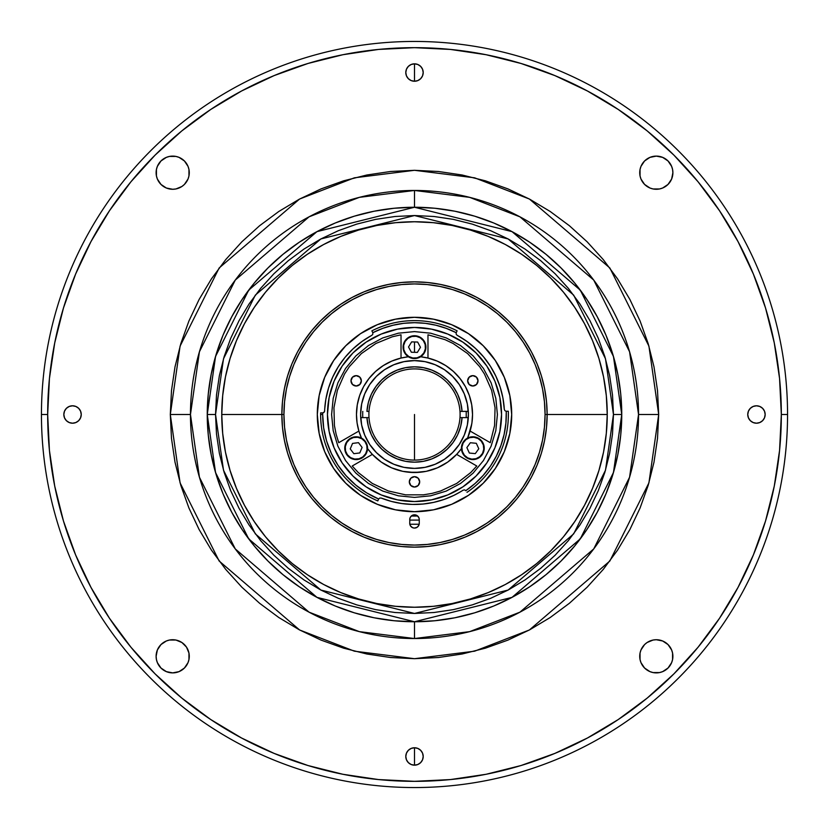 <?xml version="1.0" encoding="UTF-8"?>
<svg xmlns="http://www.w3.org/2000/svg" width="829" height="829" viewBox="0 0 829 829"><rect width="100%" height="100%" fill="white"/><g stroke="black" fill="none" stroke-linecap="round" stroke-linejoin="round"><path stroke-width="1.24" d="M414.5 341.962L414.5 352.325L414.5 341.962M414.5 207.25L414.5 190.463A224.037 224.037 0 0 0 190.463 414.5L199.426 477.235L235.27 548.922L309.072 612.175L359.351 631.646L414.5 638.537L469.649 631.646L519.928 612.175L593.73 548.922L629.574 477.235L638.537 414.5L658.692 414.5L648.92 482.872L609.854 561.015L529.41 629.967L474.613 651.179L414.5 658.692L354.387 651.179L299.59 629.967L219.146 561.015L180.08 482.872L170.308 414.5L190.463 414.5A224.037 224.037 0 0 0 414.5 638.537L414.5 621.75L434.81 620.755L454.934 617.771L474.665 612.828L493.815 605.978L512.198 597.274L529.638 586.818L545.979 574.704L561.046 561.046L574.704 545.979L586.818 529.638L597.274 512.198L605.978 493.815L612.828 474.665L617.771 454.934L620.755 434.81L621.75 414.5L620.755 394.189L617.771 374.066L612.828 354.335L605.978 335.185L597.274 316.802L586.818 299.362L574.704 283.021L561.046 267.954L545.979 254.296L529.638 242.182L512.198 231.726L493.815 223.022L474.665 216.172L454.934 211.229L434.81 208.245L414.5 207.25L414.5 190.463L414.5 207.25L394.189 208.245L374.066 211.229L354.335 216.172L335.185 223.022L316.802 231.726L299.362 242.182L283.021 254.296L267.954 267.954L254.296 283.021L242.182 299.362L231.726 316.802L223.022 335.185L216.172 354.335L211.229 374.066L208.245 394.189L207.25 414.5L208.245 434.81L211.229 454.934L216.172 474.665L223.022 493.815L231.726 512.198L242.182 529.638L254.296 545.979L267.954 561.046L283.021 574.704L299.362 586.818L316.802 597.274L335.185 605.978L354.335 612.828L374.066 617.771L394.189 620.755L414.5 621.75L414.5 638.537A224.037 224.037 0 0 0 638.537 414.5A224.037 224.037 0 0 0 414.5 190.463L359.351 197.354L309.072 216.825L235.27 280.078L199.426 351.765L190.463 414.5L170.308 414.5L180.08 346.128L219.146 267.985L299.59 199.033L354.387 177.82L414.5 170.308L474.613 177.82L529.41 199.033L609.854 267.985L648.92 346.128L658.692 414.5L638.537 414.5L629.574 351.765L593.73 280.078L519.928 216.825L469.649 197.354L414.5 190.463M423.204 72.537A8.704 8.704 0 0 1 414.5 81.242A8.704 8.704 0 0 1 405.796 72.537L406.459 69.211L405.796 72.537A8.704 8.704 0 0 1 414.5 63.833A8.704 8.704 0 0 1 423.204 72.537L422.541 69.211L423.204 72.537L422.541 75.864L420.655 78.693L422.541 75.864M672.889 172.691A16.58 16.58 0 0 1 656.309 189.271A16.58 16.58 0 0 1 639.729 172.691A16.58 16.58 0 0 1 656.309 156.111A16.58 16.58 0 0 1 672.889 172.691L672.568 169.458L672.889 172.691L671.625 179.043L672.568 175.935M189.271 172.691A16.58 16.58 0 0 1 172.691 189.271A16.58 16.58 0 0 1 156.111 172.691A16.58 16.58 0 0 1 172.691 156.111A16.58 16.58 0 0 1 189.271 172.691L188.96 169.458L188.96 175.935L188.017 179.043L188.96 175.935M189.271 656.309A16.58 16.58 0 0 1 172.691 672.889A16.58 16.58 0 0 1 156.111 656.309A16.58 16.58 0 0 1 172.691 639.729A16.58 16.58 0 0 1 189.271 656.309L188.96 659.542L188.96 653.065L186.484 647.097L181.903 642.516L175.935 640.04L179.043 640.983M672.889 656.309A16.58 16.58 0 0 1 656.309 672.889A16.58 16.58 0 0 1 639.729 656.309A16.58 16.58 0 0 1 656.309 639.729A16.58 16.58 0 0 1 672.889 656.309L672.568 659.542L672.568 653.065L671.625 649.957L668.029 644.579L662.651 640.983L656.309 639.729L659.542 640.04M765.167 414.5A8.704 8.704 0 0 1 756.462 423.204A8.704 8.704 0 0 1 747.758 414.5A8.704 8.704 0 0 1 756.462 405.796A8.704 8.704 0 0 1 765.167 414.5L764.504 417.826L765.167 414.5L764.504 411.174L762.618 408.345L759.789 406.459L756.462 405.796L759.789 406.459L762.618 408.345L764.504 411.174M81.242 414.5A8.704 8.704 0 0 1 72.537 423.204A8.704 8.704 0 0 1 63.833 414.5A8.704 8.704 0 0 1 72.537 405.796A8.704 8.704 0 0 1 81.242 414.5L80.579 411.174L81.242 414.5L80.579 417.826L81.242 414.5M423.204 756.462A8.704 8.704 0 0 1 414.5 765.167A8.704 8.704 0 0 1 405.796 756.462A8.704 8.704 0 0 1 414.5 747.758A8.704 8.704 0 0 1 423.204 756.462L422.541 759.789L423.204 756.462L422.541 753.136L420.655 750.307L417.826 748.421L414.5 747.758L414.5 765.167L414.5 747.758L411.174 748.421L414.5 747.758L417.826 748.421M414.5 81.242L414.5 63.833L414.5 81.242L417.826 80.579L414.5 81.242L411.174 80.579L414.5 81.242M41.45 414.5A373.05 373.05 0 0 1 414.5 41.45A373.05 373.05 0 0 1 787.55 414.5A373.05 373.05 0 0 0 414.5 41.45A373.05 373.05 0 0 0 41.45 414.5L47.667 414.5A366.832 366.832 0 0 1 414.5 47.667A366.832 366.832 0 0 1 781.332 414.5L787.55 414.5L781.332 414.5A366.832 366.832 0 0 1 414.5 781.332A366.832 366.832 0 0 1 47.667 414.5L41.45 414.5A373.05 373.05 0 0 0 414.5 787.55A373.05 373.05 0 0 0 787.55 414.5A373.05 373.05 0 0 1 414.5 787.55A373.05 373.05 0 0 1 41.45 414.5M520.985 63.46L554.881 75.594L520.985 63.46L486.063 54.714L450.458 49.429L414.5 47.667L378.542 49.429L342.937 54.714L308.015 63.46L274.119 75.594L241.581 90.983L210.701 109.49L181.779 130.93L155.106 155.106L130.93 181.779L109.49 210.701L90.983 241.581L75.594 274.119L63.46 308.015L54.714 342.937L49.429 378.542L47.667 414.5L49.429 450.458L54.714 486.063L63.46 520.985L75.594 554.881L90.983 587.419L109.355 618.092M737.976 241.508L719.645 210.908M587.492 737.976L618.092 719.645M308.015 765.54L274.119 753.406L308.015 765.54L342.937 774.286L378.542 779.571L414.5 781.332L450.458 779.571L486.063 774.286L520.985 765.54L554.881 753.406L587.419 738.017M649.957 188.017L653.065 188.96L659.542 188.96L653.065 188.96L649.957 188.017L644.579 184.421L640.983 179.043L640.04 175.935L640.04 169.458L639.729 172.691M659.542 156.432L656.309 156.111L662.651 157.375L668.029 160.971L671.625 166.349L672.568 169.458M169.458 188.96L172.691 189.271L166.349 188.017L160.971 184.421L157.375 179.043L156.432 175.935L156.432 169.458L156.111 172.691M179.043 157.375L175.935 156.432L179.043 157.375L184.421 160.971L188.017 166.349L188.96 169.458M172.691 156.111L169.458 156.432L175.935 156.432M156.111 656.309L156.432 659.542L156.111 656.309L157.375 649.957L156.432 653.065M169.458 672.568L172.691 672.889L166.349 671.625L160.971 668.029L157.375 662.651L156.432 659.542M172.691 639.729L169.458 640.04L175.935 640.04M639.729 656.309L640.04 659.542L640.04 653.065L640.983 649.957L640.04 653.065M649.957 671.625L653.065 672.568L649.957 671.625L644.579 668.029L640.983 662.651L640.04 659.542M656.309 672.889L659.542 672.568L653.065 672.568M420.655 66.382L417.826 64.496L420.655 66.382L422.541 69.211M411.174 64.496L408.345 66.382L406.459 69.211L408.345 66.382L411.174 64.496L414.5 63.833L417.826 64.496M747.758 414.5L748.421 417.826L747.758 414.5L748.421 411.174L747.758 414.5M750.307 420.655L753.136 422.541L750.307 420.655L748.421 417.826M756.462 423.204L759.789 422.541L756.462 423.204L753.136 422.541M762.618 420.655L764.504 417.826L762.618 420.655L759.789 422.541M64.496 417.826L66.382 420.655L69.211 422.541L72.537 423.204L69.211 422.541L66.382 420.655L64.496 417.826L63.833 414.5L64.496 411.174L66.382 408.345L64.496 411.174M78.693 408.345L75.864 406.459L78.693 408.345L80.579 411.174M72.537 405.796L69.211 406.459L72.537 405.796L75.864 406.459M405.796 756.462L406.459 759.789L405.796 756.462L406.459 753.136L405.796 756.462M408.345 762.618L411.174 764.504L408.345 762.618L406.459 759.789M417.826 764.504L420.655 762.618L422.541 759.789L420.655 762.618L417.826 764.504L414.5 765.167L411.174 764.504M408.345 750.307L406.459 753.136L408.345 750.307L411.174 748.421M109.49 618.299L130.93 647.221L155.106 673.894L181.779 698.07L210.701 719.51L241.581 738.017L274.119 753.406M618.299 719.51L647.221 698.07L673.894 673.894L698.07 647.221L719.51 618.299L738.017 587.419L753.406 554.881L765.54 520.985L774.286 486.063L779.571 450.458L781.332 414.5L779.571 378.542L774.286 342.937L765.54 308.015L753.406 274.119L738.017 241.581M719.51 210.701L698.07 181.779L673.894 155.106L647.221 130.93L618.299 109.49L587.419 90.983L554.881 75.594M640.04 169.458L640.983 166.349L644.579 160.971L649.957 157.375L656.309 156.111M671.625 179.043L668.029 184.421L662.651 188.017L659.542 188.96M156.432 169.458L157.375 166.349L160.971 160.971L166.349 157.375L169.458 156.432M188.017 179.043L184.421 184.421L181.903 186.484L175.935 188.96L172.691 189.271M157.375 649.957L160.971 644.579L166.349 640.983L169.458 640.04M188.96 659.542L188.017 662.651L184.421 668.029L179.043 671.625L172.691 672.889M640.983 649.957L644.579 644.579L647.097 642.516L653.065 640.04L656.309 639.729M672.568 659.542L671.625 662.651L668.029 668.029L662.651 671.625L659.542 672.568M420.655 78.693L417.826 80.579M411.174 80.579L408.345 78.693L406.459 75.864L405.796 72.537M748.421 411.174L750.307 408.345L753.136 406.459L756.462 405.796M66.382 408.345L69.211 406.459M80.579 417.826L78.693 420.655L75.864 422.541L72.537 423.204M170.308 414.5L171.489 390.563L175.002 366.864L180.826 343.61L188.898 321.051L199.147 299.393L211.457 278.834L225.737 259.591L241.83 241.83L259.591 225.737L278.834 211.457L299.393 199.147L321.051 188.898L343.61 180.826L366.864 175.002L390.563 171.489L414.5 170.308L438.437 171.489L462.136 175.002L485.39 180.826L507.949 188.898L529.607 199.147L550.166 211.457L569.409 225.737L587.17 241.83L603.263 259.591L617.543 278.834L629.853 299.393L640.102 321.051L648.174 343.61L653.998 366.864L657.511 390.563L658.692 414.5L657.511 438.437L653.998 462.136L648.174 485.39L640.102 507.949L629.853 529.607L617.543 550.166L603.263 569.409L587.17 587.17L569.409 603.263L550.166 617.543L529.607 629.853L507.949 640.102L485.39 648.174L462.136 653.998L438.437 657.511L414.5 658.692L390.563 657.511L366.864 653.998L343.61 648.174L321.051 640.102L299.393 629.853L278.834 617.543L259.591 603.263L241.83 587.17L225.737 569.409L211.457 550.166L199.147 529.607L188.898 507.949L180.826 485.39L175.002 462.136L171.489 438.437L170.308 414.5M221.757 414.5A192.742 192.742 0 0 1 414.5 221.757A192.742 192.742 0 0 1 607.242 414.5A192.742 192.742 0 0 0 414.5 221.757A192.742 192.742 0 0 0 221.757 414.5L281.86 414.5L221.757 414.5A192.742 192.742 0 0 0 414.5 607.242A192.742 192.742 0 0 0 607.242 414.5L547.14 414.5L607.242 414.5A192.742 192.742 0 0 1 414.5 607.242A192.742 192.742 0 0 1 221.757 414.5L222.69 433.391L225.457 452.106L230.058 470.447L236.431 488.26L244.514 505.358L254.244 521.586L265.508 536.777L278.212 550.788L292.222 563.492L307.414 574.756L323.642 584.486L340.74 592.569L358.553 598.942L376.894 603.543L395.609 606.31L414.5 607.242L433.391 606.31L452.106 603.543L470.447 598.942L488.26 592.569L505.358 584.486L521.586 574.756L536.777 563.492L550.788 550.788L563.492 536.777L574.756 521.586L584.486 505.358L592.569 488.26L598.942 470.447L603.543 452.106L606.31 433.391L607.242 414.5L606.31 395.609L603.543 376.894L598.942 358.553L592.569 340.74L584.486 323.642L574.756 307.414L563.492 292.222L550.788 278.212L536.777 265.508L521.586 254.244L505.358 244.514L488.26 236.431L470.447 230.058L452.106 225.457L433.391 222.69L414.5 221.757L395.609 222.69L376.894 225.457L358.553 230.058L340.74 236.431L323.642 244.514L307.414 254.244L292.222 265.508L278.212 278.212L265.508 292.222L254.244 307.414L244.514 323.642L236.431 340.74L230.058 358.553L225.457 376.894L222.69 395.609L221.757 414.5M414.5 414.5L414.5 460.095L414.5 414.5M466.219 417.609L466.219 411.391M362.781 411.391A51.812 51.812 0 0 0 362.781 417.609M356.947 421.94L356.47 414.5A58.03 58.03 0 0 0 361.485 438.095L358.884 431.059L338.74 442.686L336.108 434.199L334.419 425.474L333.952 407.744L337.372 390.335L344.501 374.086L349.361 366.646L361.371 353.589L375.941 343.465L392.366 336.761L401.029 334.802L401.029 358.055L407.723 356.864A58.03 58.03 0 0 0 401.029 358.055L391.827 361.081L383.267 365.599L375.568 371.475L368.957 378.542L363.61 386.615L359.682 395.464A58.03 58.03 0 0 0 356.47 414.49A58.03 58.03 0 0 1 401.029 358.055A58.03 58.03 0 0 0 363.62 386.594M471.867 405.754L472.53 414.5A58.03 58.03 0 0 0 469.328 395.485L465.39 386.615L460.043 378.542L453.432 371.475L445.733 365.599L437.173 361.081L427.971 358.055A58.03 58.03 0 0 0 421.308 356.874L427.971 358.055A58.03 58.03 0 0 1 472.53 414.5L472.053 421.94M469.318 395.454A58.03 58.03 0 0 0 465.401 386.646M465.38 386.594A58.03 58.03 0 0 0 427.982 358.055L427.971 334.802L445.038 339.662L453.059 343.465L467.629 353.589L479.639 366.646L484.499 374.086L491.628 390.335L495.048 407.744L494.581 425.474L490.26 442.686L470.116 431.059L490.26 442.686M421.256 356.864A58.03 58.03 0 0 0 420.572 356.791A58.03 58.03 0 0 1 427.971 358.055L427.971 334.802M401.029 334.802L401.029 358.055A58.03 58.03 0 0 1 408.428 356.791A58.03 58.03 0 0 0 407.744 356.864M363.599 386.646A58.03 58.03 0 0 0 359.682 395.454M350.988 380.822A5.181 5.181 0 0 1 356.169 375.641A5.181 5.181 0 0 1 361.351 380.822A5.181 5.181 0 0 1 356.169 386.003A5.181 5.181 0 0 1 350.988 380.822L352.501 384.49L356.169 386.003L359.827 384.49L361.351 380.822L359.827 377.154L356.169 375.641L352.501 377.154L350.988 380.822M467.649 380.822A5.181 5.181 0 0 1 472.831 375.641A5.181 5.181 0 0 1 478.012 380.822A5.181 5.181 0 0 1 472.831 386.003A5.181 5.181 0 0 1 467.649 380.822L469.173 384.49L472.831 386.003L476.499 384.49L478.012 380.822L476.499 377.154L472.831 375.641L469.173 377.154L467.649 380.822M409.319 481.856A5.181 5.181 0 0 1 414.5 476.675A5.181 5.181 0 0 1 419.681 481.856A5.181 5.181 0 0 1 414.5 487.037A5.181 5.181 0 0 1 409.319 481.856L410.832 485.525L414.5 487.037L418.168 485.525L419.681 481.856L418.168 478.188L414.5 476.675L410.832 478.188L409.319 481.856M360.615 414.5A53.885 53.885 0 0 1 414.5 360.615A53.885 53.885 0 0 1 468.385 414.5A53.885 53.885 0 0 1 414.5 468.385A53.885 53.885 0 0 1 360.615 414.5L361.651 425.008L364.719 435.121L369.693 444.437L376.397 452.603L384.563 459.307L393.879 464.281L403.992 467.349L414.5 468.385L425.008 467.349L435.121 464.281L444.437 459.307L452.603 452.603L459.307 444.437L464.281 435.121L467.349 425.008L468.385 414.5L467.349 403.992L464.281 393.879L459.307 384.563L452.603 376.397L444.437 369.693L435.121 364.719L425.008 361.651L414.5 360.615L403.992 361.651L393.879 364.719L384.563 369.693L376.397 376.397L369.693 384.563L364.719 393.879L361.651 403.992L360.615 414.5M359.682 395.464L357.278 404.853L356.47 414.5L357.133 405.754M357.372 404.293L359.444 396.158M359.983 394.614L363.506 386.811M363.89 386.107L368.449 379.185M369.195 378.242L374.946 372.045M376.179 370.915L382.915 365.817M383.972 365.143L391.329 361.299M392.003 361.009L400.138 358.273M401.961 357.838L406.2 357.071M422.8 357.071L427.028 357.838M428.862 358.273L436.997 361.009M437.671 361.299L445.028 365.143M446.085 365.817L452.821 370.915M454.054 372.045L459.805 378.242M460.551 379.195L465.11 386.107M465.494 386.811L469.017 394.614M469.556 396.158L471.628 404.293M471.774 423.868L467.939 437.111M460.333 450.095L457.681 453.266M456.105 454.955L453.877 457.121M451.867 458.903L449.422 460.841M447.245 462.406L444.572 464.126M442.303 465.442L439.443 466.903M437.08 467.96L433.992 469.162M431.64 469.939L428.355 470.851M426.013 471.38L422.22 472.012M420.282 472.24L408.718 472.24M406.645 472.002L402.987 471.38M400.645 470.851L397.36 469.939M395.008 469.162L391.92 467.96M389.557 466.903L386.697 465.432M384.428 464.126L381.754 462.406M379.578 460.841L377.133 458.903M375.122 457.121L372.895 454.955M371.319 453.266L368.667 450.095M361.061 437.111L358.926 431.194M358.967 431.349L357.226 423.868M476.789 466.012L456.644 454.385A58.03 58.03 0 0 1 372.356 454.385L352.211 466.012L372.356 454.385L381.267 462.074L391.557 467.805L402.79 471.338L414.5 472.53L426.21 471.338L437.443 467.805L447.733 462.074L456.644 454.385L476.789 466.012L470.758 472.54L456.738 483.411L440.686 490.965L432.137 493.379L423.37 494.84L405.63 494.84L388.314 490.965L372.262 483.411L358.242 472.54L352.211 466.012M467.515 438.095A58.03 58.03 0 0 0 470.116 431.059L467.515 438.095A58.03 58.03 0 0 0 472.53 414.5A58.03 58.03 0 0 1 470.116 431.059L471.929 422.863L472.53 414.5L471.722 404.853L469.318 395.464M331.6 414.5L333.196 430.676L337.911 446.22L345.569 460.561L355.879 473.121L368.439 483.431L382.78 491.089L398.324 495.804L414.5 497.4L430.676 495.804L446.22 491.089L460.561 483.431L473.121 473.121L483.431 460.561L491.089 446.22L495.804 430.676L497.4 414.5L495.804 398.324L491.089 382.78L483.431 368.439L473.121 355.879L460.561 345.569L446.22 337.911L430.676 333.196L414.5 331.6L398.324 333.196L382.78 337.911L368.439 345.569L355.879 355.879L345.569 368.439L337.911 382.78L333.196 398.324L331.6 414.5M461.442 448.613L456.644 454.385A58.03 58.03 0 0 0 461.442 448.613A58.03 58.03 0 0 1 456.644 454.385M423.37 494.84L405.63 494.84M372.356 454.385L367.558 448.613A58.03 58.03 0 0 0 372.356 454.385A58.03 58.03 0 0 1 367.558 448.613M338.74 442.686L358.884 431.059A58.03 58.03 0 0 1 356.47 414.5L357.071 422.863L358.884 431.059A58.03 58.03 0 0 0 361.485 438.095M459.991 417.609A45.595 45.595 0 0 0 460.095 414.5A45.595 45.595 0 0 1 459.991 417.609L468.292 417.609L459.991 417.609A45.595 45.595 0 0 1 414.5 460.095A45.595 45.595 0 0 1 369.009 417.609L360.708 417.609L369.009 417.609A45.595 45.595 0 0 0 414.5 460.095A45.595 45.595 0 0 0 459.991 417.609L462.064 417.609A47.667 47.667 0 0 1 414.5 462.167A47.667 47.667 0 0 1 366.936 417.609L369.009 417.609A45.595 45.595 0 0 1 414.5 368.905A45.595 45.595 0 0 1 460.095 414.5A45.595 45.595 0 0 0 459.991 411.391L462.064 411.391L459.991 411.391A45.595 45.595 0 0 0 414.5 368.905A45.595 45.595 0 0 0 369.009 411.391L366.936 411.391A47.667 47.667 0 0 1 414.5 366.832A47.667 47.667 0 0 1 462.064 411.391L468.292 411.391L462.064 411.391L460.644 402.552L457.598 394.127L453.017 386.428L447.09 379.713L440.002 374.231L432.023 370.169L423.422 367.672L414.5 366.832L405.578 367.672L396.977 370.169L388.998 374.231L381.91 379.713L375.983 386.428L371.402 394.127L368.356 402.552L366.936 411.391L369.009 411.391L366.936 411.391M366.936 417.609L368.356 426.448L371.402 434.873L375.983 442.572L381.91 449.287L388.998 454.769L396.977 458.831L405.578 461.328L414.5 462.167L423.422 461.328L432.023 458.831L440.002 454.769L447.09 449.287L453.017 442.572L457.598 434.873L460.644 426.448L462.064 417.609M462.064 411.391L459.991 411.391M484.177 449.277A11.399 11.399 0 0 0 473.929 436.831A11.399 11.399 0 0 0 461.484 447.08L461.898 447.121A10.984 10.984 0 0 1 473.887 437.246A10.984 10.984 0 0 1 483.763 449.235L484.177 449.277A11.399 11.399 0 0 1 471.732 459.525A11.399 11.399 0 0 1 461.484 447.08A11.399 11.399 0 0 1 473.929 436.831A11.399 11.399 0 0 1 484.177 449.277L483.763 449.235A10.984 10.984 0 0 1 471.774 459.111A10.984 10.984 0 0 1 461.898 447.121L461.484 447.08A11.399 11.399 0 0 0 471.732 459.525A11.399 11.399 0 0 0 484.177 449.277M469.359 453.048L475.307 453.618L469.359 453.048L475.307 453.618L478.789 448.748L475.307 453.618L478.789 448.748L476.312 443.308L478.789 448.748L476.312 443.308L470.354 442.738L476.312 443.308L470.354 442.738L466.872 447.608L469.359 453.048M483.763 449.235L482.53 453.339L479.815 456.655L476.043 458.686L471.774 459.111L467.67 457.877L464.354 455.162L462.323 451.39L461.898 447.121L463.131 443.018L465.846 439.702L469.618 437.671L473.887 437.246L477.991 438.479L481.307 441.194L483.338 444.966L483.763 449.235M349.278 439.101A11.399 11.399 0 0 0 347.082 455.069A11.399 11.399 0 0 0 363.061 457.256L362.801 456.934A10.984 10.984 0 0 1 347.413 454.82A10.984 10.984 0 0 1 349.527 439.422L349.278 439.101A11.399 11.399 0 0 1 365.247 441.287A11.399 11.399 0 0 1 363.061 457.256A11.399 11.399 0 0 1 347.082 455.069A11.399 11.399 0 0 1 349.278 439.101L349.527 439.422A10.984 10.984 0 0 1 364.915 441.536A10.984 10.984 0 0 1 362.801 456.934L363.061 457.256A11.399 11.399 0 0 0 365.247 441.287A11.399 11.399 0 0 0 349.278 439.101M358.491 442.665L352.553 443.411L358.491 442.665L352.553 443.411L350.232 448.924L352.553 443.411L350.232 448.924L353.848 453.691L350.232 448.924L353.848 453.691L359.786 452.945L353.848 453.691L359.786 452.945L362.107 447.432L358.491 442.665M349.527 439.422L353.382 437.557L357.662 437.297L361.713 438.696L364.915 441.536L366.791 445.391L367.05 449.67L365.651 453.722L362.801 456.934L358.947 458.8L354.677 459.059L350.626 457.66L347.413 454.82L345.538 450.966L345.289 446.686L346.688 442.634L349.527 439.422M420.458 337.424A11.399 11.399 0 0 0 404.78 341.185A11.399 11.399 0 0 0 408.542 356.864L408.759 356.511A10.984 10.984 0 0 1 405.132 341.403A10.984 10.984 0 0 1 420.241 337.776L420.458 337.424A11.399 11.399 0 0 1 424.22 353.102A11.399 11.399 0 0 1 408.542 356.864A11.399 11.399 0 0 1 404.78 341.185A11.399 11.399 0 0 1 420.458 337.424L420.241 337.776A10.984 10.984 0 0 1 423.868 352.885A10.984 10.984 0 0 1 408.759 356.511L408.542 356.864A11.399 11.399 0 0 0 424.22 353.102A11.399 11.399 0 0 0 420.458 337.424M420.479 347.299L417.629 342.045L420.479 347.299L417.629 342.045L411.64 341.89L417.629 342.045L411.64 341.89L408.521 346.988L411.64 341.89L408.521 346.988L411.371 352.242L417.36 352.398L420.479 347.299M420.241 337.776L423.381 340.688L425.184 344.574L425.35 348.864L423.868 352.885L420.956 356.024L417.07 357.827L412.78 357.993L408.759 356.511L405.619 353.6L403.816 349.714L403.65 345.424L405.132 341.403L408.044 338.263L411.93 336.46L416.22 336.294L420.241 337.776M613.46 414.5L605.502 470.209L573.668 533.876L508.125 590.051L414.5 613.46L320.875 590.051L255.332 533.876L223.498 470.209L215.54 414.5L207.25 414.5L215.54 472.53L248.7 538.85L316.968 597.367L414.5 621.75L512.032 597.367L580.3 538.85L613.46 472.53L621.75 414.5L613.46 414.5L612.507 434.002L609.636 453.318L604.89 472.25L598.31 490.644L589.968 508.291L579.927 525.037L568.3 540.715L555.181 555.181L540.715 568.3L525.037 579.927L508.291 589.968L490.644 598.31L472.25 604.89L453.318 609.636L434.002 612.507L414.5 613.46L394.998 612.507L375.682 609.636L356.75 604.89L338.356 598.31L320.709 589.968L303.963 579.927L288.285 568.3L273.819 555.181L260.7 540.715L249.073 525.037L239.032 508.291L230.69 490.644L224.11 472.25L219.364 453.318L216.493 434.002L215.54 414.5L216.493 394.998L219.364 375.682L224.11 356.75L230.69 338.356L239.032 320.709L249.073 303.963L260.7 288.285L273.819 273.819L288.285 260.7L303.963 249.073L320.709 239.032L338.356 230.69L356.75 224.11L375.682 219.364L394.998 216.493L414.5 215.54L434.002 216.493L453.318 219.364L472.25 224.11L490.644 230.69L508.291 239.032L525.037 249.073L540.715 260.7L555.181 273.819L568.3 288.285L579.927 303.963L589.968 320.709L598.31 338.356L604.89 356.75L609.636 375.682L612.507 394.998L613.46 414.5L621.75 414.5A207.25 207.25 0 0 1 414.5 621.75A207.25 207.25 0 0 1 207.25 414.5A207.25 207.25 0 0 1 414.5 207.25A207.25 207.25 0 0 1 621.75 414.5L613.46 356.47L580.3 290.15L512.032 231.633L414.5 207.25L316.968 231.633L248.7 290.15L215.54 356.47L207.25 414.5L215.54 414.5L223.498 358.791L255.332 295.124L320.875 238.949L414.5 215.54L508.125 238.949L573.668 295.124L605.502 358.791L613.46 414.5M287.57 375.993L291.953 363.744L287.57 375.993L284.409 388.625L282.502 401.495L281.86 414.5L283.932 414.5A130.567 130.567 0 0 1 414.5 283.932A130.567 130.567 0 0 1 545.067 414.5L547.14 414.5A132.64 132.64 0 0 0 414.5 281.86A132.64 132.64 0 0 0 281.86 414.5A132.64 132.64 0 0 1 414.5 281.86A132.64 132.64 0 0 1 547.14 414.5L546.498 401.495L544.591 388.625L541.43 375.993L537.047 363.744L531.482 351.973L524.788 340.812L531.482 351.973M340.812 304.212L351.973 297.518L340.812 304.212L330.356 311.963L320.709 320.709L311.963 330.356L304.212 340.812L297.518 351.973L291.953 363.744M453.007 287.57L465.256 291.953L453.007 287.57L440.375 284.409L427.505 282.502L414.521 281.86L401.495 282.502L388.625 284.409L375.993 287.57L363.744 291.953L351.973 297.518M541.43 453.007L537.047 465.256L541.43 453.007L544.591 440.375L546.498 427.505L547.14 414.5A132.64 132.64 0 0 1 414.5 547.14A132.64 132.64 0 0 1 281.86 414.5L282.502 427.505L284.409 440.375L287.57 453.007L291.953 465.256L297.518 477.027L304.212 488.188L297.518 477.027M488.188 524.788L477.027 531.482L488.188 524.788L498.643 517.037L508.291 508.291L517.037 498.643L524.788 488.188L531.482 477.027L537.047 465.256M375.993 541.43L363.744 537.047L375.993 541.43L388.625 544.591L401.495 546.498L414.5 547.14L427.505 546.498L440.375 544.591L453.007 541.43L465.256 537.047L477.027 531.482M524.788 340.812L517.037 330.356L508.291 320.709L498.643 311.963L488.188 304.212L477.027 297.518L465.256 291.953M304.212 488.188L311.963 498.643L320.709 508.291L330.356 517.037L340.812 524.788L351.973 531.482L363.744 537.047M419.267 520.094L409.733 520.094M419.287 281.943L418.158 281.912L419.287 281.943M531.69 476.634L531.161 477.618M526.902 484.924L527.493 483.97L526.902 484.924M301.507 483.97L302.098 484.924L301.507 483.97M297.124 476.281L297.839 477.628M417.661 516.001A101.552 101.552 0 0 1 411.339 516.001A101.552 101.552 0 0 0 417.661 516.001M378.552 499.182L378.635 499.017A91.812 91.812 0 0 1 322.688 414.5L320.616 414.5A93.884 93.884 0 0 0 377.817 500.923L378.552 499.182M501.545 414.5A87.045 87.045 0 0 1 414.5 501.545A87.045 87.045 0 0 1 327.455 414.5A87.045 87.045 0 0 1 414.5 327.455A87.045 87.045 0 0 1 501.545 414.5L499.877 397.516L494.923 381.185L486.872 366.138L476.053 352.947L462.862 342.128L447.815 334.077L431.484 329.123L414.5 327.455L397.516 329.123L381.185 334.077L366.138 342.128L352.947 352.947L342.128 366.138L334.077 381.185L329.123 397.516L327.455 414.5L329.123 431.484L334.077 447.815L342.128 462.862L352.947 476.053L366.138 486.872L381.185 494.923L397.516 499.877L414.5 501.545L431.484 499.877L447.815 494.923L462.862 486.872L476.053 476.053L486.872 462.862L494.923 447.815L499.877 431.484L501.545 414.5M457.183 335.33A89.946 89.946 0 0 0 457.131 335.299A89.946 89.946 0 0 1 504.301 409.339L504.902 410.687L506.26 411.288A91.812 91.812 0 0 1 465.836 490.623L465.939 490.768M345.061 357.33A89.946 89.946 0 0 0 324.626 410.904A89.946 89.946 0 0 1 371.869 335.299L371.869 335.299A89.946 89.946 0 0 0 371.817 335.33M500.115 386.915A89.946 89.946 0 0 0 500.094 386.863L502.913 397.961A89.946 89.946 0 0 0 502.902 397.899M495.887 376.211A89.946 89.946 0 0 0 483.597 356.926L490.364 366.169L495.887 376.211L500.094 386.863M466.872 341.372A89.946 89.946 0 0 0 466.831 341.341L475.722 348.605A89.946 89.946 0 0 0 475.711 348.594M324.719 409.029L325.849 399.319L328.553 387.982L332.698 377.091L338.222 366.832L345.019 357.372L352.988 348.874L361.993 341.475A89.946 89.946 0 0 0 361.962 341.486M328.792 368.667A97.2 97.2 0 0 0 317.3 414.5A97.2 97.2 0 0 1 414.5 317.3A97.2 97.2 0 0 1 511.7 414.5A97.2 97.2 0 0 0 500.208 368.667M495.359 360.553A97.2 97.2 0 0 0 468.447 333.641M460.333 328.792A97.2 97.2 0 0 0 368.667 328.792M360.553 333.641A97.2 97.2 0 0 0 333.641 360.553M508.384 414.5A93.884 93.884 0 0 1 466.996 492.333A93.884 93.884 0 0 0 508.322 411.225A93.884 93.884 0 0 1 508.384 414.5M371.879 330.844A93.884 93.884 0 0 1 457.121 330.844A93.884 93.884 0 0 0 371.879 330.844L372.812 332.698A91.812 91.812 0 0 1 456.188 332.698L457.121 330.844M506.436 411.288L508.322 411.225L506.26 411.288L505.928 422.894L504.136 434.365L500.913 445.525L496.302 456.178L490.385 466.178L483.255 475.338L475.027 483.535L465.836 490.623L464.551 489.877L463.1 490.188A89.946 89.946 0 0 1 381.226 498.063L383.257 498.851M419.173 524.239L419.267 523.306A4.767 4.767 0 0 1 414.5 528.073A4.767 4.767 0 0 1 409.733 523.306A4.767 4.767 0 0 0 419.173 524.249A4.767 4.767 0 0 0 419.267 523.306L419.267 519.576A4.767 4.767 0 0 0 409.827 518.633A4.767 4.767 0 0 0 409.733 519.576A4.767 4.767 0 0 1 414.5 514.809A4.767 4.767 0 0 1 419.267 519.576L418.904 517.752L417.153 515.617L414.5 514.809L412.676 515.172L410.542 516.923L409.827 518.643L409.733 523.306L410.542 525.959L412.676 527.71L414.5 528.073L417.153 527.265L418.904 525.13L419.173 524.239L409.827 524.239M287.57 453.007L291.953 465.256M340.812 524.788L351.973 531.482M453.007 541.43L465.256 537.047M524.788 488.188L531.482 477.027M541.43 375.993L537.047 363.744M488.188 304.212L477.027 297.518M375.993 287.57L363.744 291.953M304.212 340.812L297.518 351.973M281.86 414.5A132.64 132.64 0 0 0 414.5 547.14A132.64 132.64 0 0 0 547.14 414.5L545.067 414.5A130.567 130.567 0 0 1 414.5 545.067A130.567 130.567 0 0 1 283.932 414.5L281.86 414.5M283.932 414.5L284.565 401.702L286.44 389.029L289.559 376.594L293.87 364.532L299.352 352.947L305.932 341.962L313.569 331.673L322.17 322.17L331.673 313.569L341.962 305.932L352.947 299.352L364.532 293.87L376.594 289.559L389.029 286.44L401.702 284.565L414.5 283.932L427.298 284.565L439.971 286.44L452.406 289.559L464.468 293.87L476.053 299.352L487.037 305.932L497.327 313.569L506.83 322.17L515.431 331.673L523.068 341.962L529.648 352.947L535.13 364.532L539.441 376.594L542.56 389.029L544.435 401.702L545.067 414.5L544.435 427.298L542.56 439.971L539.441 452.406L535.13 464.468L529.648 476.053L523.068 487.037L515.431 497.327L506.83 506.83L497.327 515.431L487.037 523.068L476.053 529.648L464.468 535.13L452.406 539.441L439.971 542.56L427.298 544.435L414.5 545.067L401.702 544.435L389.029 542.56L376.594 539.441L364.532 535.13L352.947 529.648L341.962 523.068L331.673 515.431L322.17 506.83L313.569 497.327L305.932 487.037L299.352 476.053L293.87 464.468L289.559 452.406L286.44 439.971L284.565 427.298L283.932 414.5M500.208 460.333A97.2 97.2 0 0 0 511.7 414.5A97.2 97.2 0 0 1 414.5 511.7A97.2 97.2 0 0 1 317.3 414.5A97.2 97.2 0 0 0 328.792 460.333M333.641 468.447A97.2 97.2 0 0 0 360.553 495.359M368.667 500.208A97.2 97.2 0 0 0 460.333 500.208M468.447 495.359A97.2 97.2 0 0 0 495.359 468.447M511.7 414.5L509.835 433.463L504.301 451.701L495.317 468.499L483.234 483.234L468.499 495.317L451.701 504.301L433.463 509.835L414.5 511.7L395.537 509.835L377.299 504.301L360.501 495.317L345.766 483.234L333.683 468.499L324.699 451.701L319.165 433.463L317.3 414.5L319.165 395.537L324.699 377.299L333.683 360.501L345.766 345.766L360.501 333.683L377.299 324.699L395.537 319.165L414.5 317.3L433.463 319.165L451.701 324.699L468.499 333.683L483.234 345.766L495.317 360.501L504.301 377.299L509.835 395.537L511.7 414.5M390.076 501.068L393.506 501.959M399.847 503.244L403.443 503.763M410.117 504.343L413.36 504.436M422.541 504.084L423.039 504.042A89.946 89.946 0 0 0 423.173 504.032M432.956 502.529L435.909 501.866M442.531 499.97L445.919 498.778M451.888 496.312L455.131 494.747M461.162 491.4L453.795 495.41A89.946 89.946 0 0 0 453.846 495.39M504.301 409.35L504.198 407.878M503.213 399.651L502.83 397.526M500.301 387.506L499.462 384.977M496.571 377.703L495.131 374.625M491.442 367.921L489.918 365.485M483.784 357.144L482.716 355.869M476.696 349.517L474.261 347.278M468.499 342.564L465.888 340.678M457.753 335.631L466.851 341.361M361.993 341.475L371.33 335.59M362.998 340.76L360.408 342.636M354.46 347.527L352.138 349.683M338.812 365.9L337.175 368.553M333.527 375.34L332.17 378.283M328.833 387.102L328.502 388.159M326.015 398.345L325.528 401.319M453.795 495.41L443.94 499.493L433.66 502.384L423.122 504.032L412.459 504.426L401.816 503.545L391.361 501.421L381.226 498.063A89.946 89.946 0 0 0 381.247 498.074L379.755 498.042L378.635 499.017L366.708 492.892L355.796 485.089L346.139 475.784L337.942 465.173L331.372 453.484L326.585 440.966L323.662 427.878L322.688 414.5A91.812 91.812 0 0 1 322.699 412.894L324.046 412.262L324.626 410.904A2.072 2.072 0 0 1 322.699 412.894L320.626 412.863A93.884 93.884 0 0 0 320.616 414.5A93.884 93.884 0 0 1 320.626 412.863M371.869 335.299L372.832 334.18L372.812 332.698L382.718 328.367L393.06 325.227L403.702 323.32L414.5 322.688L425.298 323.32L435.94 325.227L446.282 328.367L456.188 332.698L456.168 334.18L457.131 335.299M475.722 348.605L483.597 356.926M502.913 397.961L504.301 409.339M377.817 500.923A93.884 93.884 0 0 1 320.616 414.5L322.688 414.5A91.812 91.812 0 0 1 322.699 412.894L322.522 412.894A2.072 2.072 0 0 0 324.626 410.904"/></g></svg>
